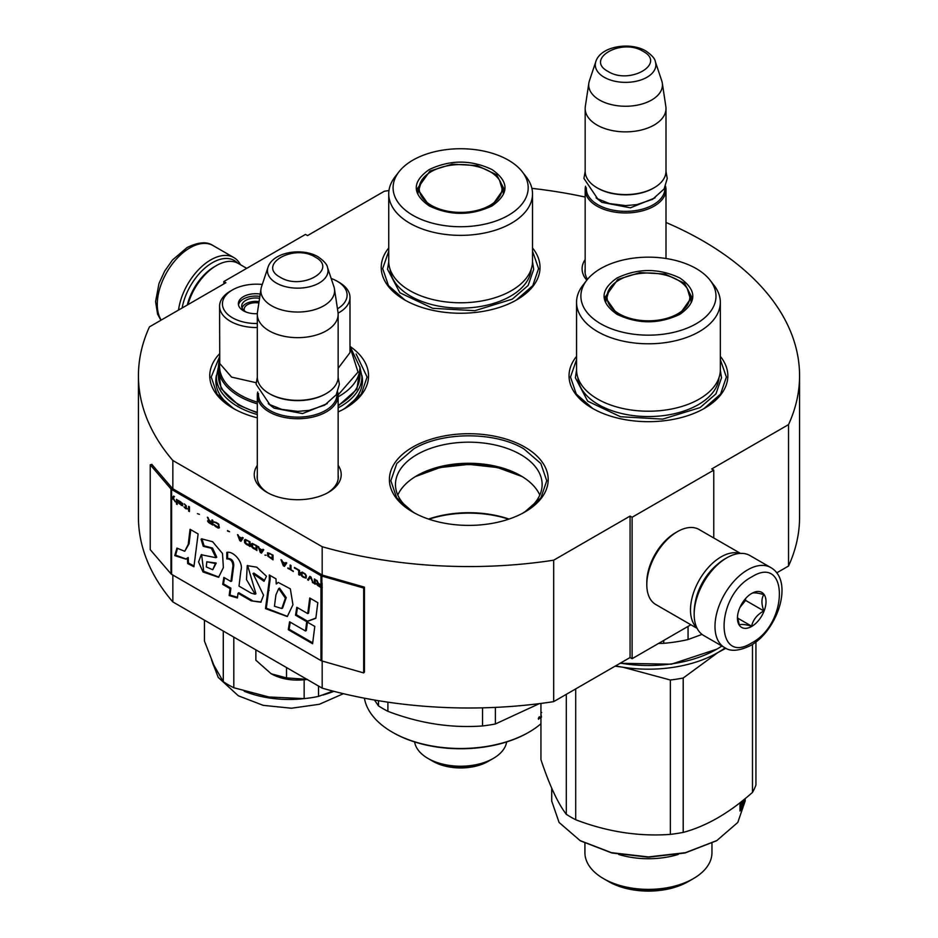 <?xml version="1.0" encoding="UTF-8"?>
<svg xmlns="http://www.w3.org/2000/svg" width="938" height="938" viewBox="0 0 938 938"><rect width="100%" height="100%" fill="white"/><g stroke="black" fill="none" stroke-linecap="round" stroke-linejoin="round"><path stroke-width="1.41" d="M172.838 575.053L172.838 601.926A330.563 190.848 180 0 1 138.437 517.155L138.437 375.728A330.563 190.848 180 0 0 172.838 460.488L322.18 546.713A330.563 190.848 180 0 0 553.666 560.197L630.066 516.088L632.106 517.272L713.759 470.126L711.719 468.953L788.53 424.609L788.53 566.036L776.699 572.86M138.437 375.728A330.563 190.848 180 0 1 149.47 326.846L225.87 282.737L223.83 281.552L305.483 234.406L307.523 235.59L384.334 191.246A330.563 190.848 180 0 1 388.977 190.555M531.881 188.362A330.563 190.848 180 0 1 585.16 197.05M665.992 222.47A330.563 190.848 180 0 1 799.563 375.728A330.563 190.848 180 0 1 788.53 424.609M338.149 465.354A43.476 25.103 180 0 1 328.476 492.356L328.476 492.356A43.476 25.103 180 0 1 266.978 492.356A43.476 25.103 180 0 1 257.305 465.354M586.813 280.192A43.476 25.103 180 0 1 585.16 259.568M576.553 356.381A79.39 45.833 -0 0 0 592.3 408.253A79.39 45.833 -0 0 0 704.579 408.253A79.39 45.833 -0 0 0 720.325 356.381M388.742 247.96A79.39 45.833 -0 0 0 404.489 299.82A79.39 45.833 -0 0 0 516.768 299.82A79.39 45.833 -0 0 0 532.514 247.96M219.574 353.767A79.39 45.833 -0 0 0 233.011 408.253A79.39 45.833 -0 0 0 257.305 417.832M338.149 411.911A79.39 45.833 -0 0 0 345.29 408.253A79.39 45.833 -0 0 0 350.542 346.779M412.661 511.972A79.39 45.833 -0 0 0 524.94 511.972A79.39 45.833 -0 0 0 524.94 447.145A79.39 45.833 -0 0 0 412.661 447.145A79.39 45.833 -0 0 0 412.661 511.972L412.661 511.972M799.563 375.728L799.563 517.155A330.563 190.848 180 0 1 788.53 566.036M223.83 281.552L223.83 283.909M172.838 460.488L172.838 488.78A1.735 0.997 180 0 1 172.51 488.51L151.78 464.369L150.232 464.814L150.232 549.68L170.962 573.822A3.459 2.005 0 0 0 171.607 574.337L320.96 660.563A3.459 2.005 0 0 0 321.863 660.938L363.674 672.909L363.674 588.044L321.863 576.084A3.459 2.005 180 0 1 320.96 575.709L171.607 489.484A3.459 2.005 180 0 1 170.962 488.956L150.232 464.814M322.18 661.032L322.18 688.14L172.838 601.926M322.18 546.713L322.18 574.994L172.838 488.78M553.666 560.197L553.666 701.636A330.563 190.848 180 0 1 322.18 688.14M553.666 701.636L630.066 657.526L630.066 516.088M632.106 517.272L632.106 658.699L630.066 657.526M690.872 624.778L632.106 658.699M713.759 470.126L713.759 537.978M338.149 474.804A40.592 23.438 180 0 1 338.313 476.961A40.592 23.438 180 0 1 327.421 492.942M268.034 492.942A40.592 23.438 180 0 1 257.141 476.961A40.592 23.438 180 0 1 257.305 474.804M587.516 279.325A40.592 23.438 180 0 1 584.984 271.188A40.592 23.438 180 0 1 585.16 269.018M361.857 375.282A73.328 42.339 180 0 1 362.478 380.793A73.328 42.339 180 0 1 343.062 409.484M216.444 375.282A73.328 42.339 -0 0 0 215.822 380.793A73.328 42.339 -0 0 0 235.239 409.484M414.889 513.203A73.328 42.339 -0 0 1 395.473 484.512A73.328 42.339 -0 0 1 440.731 445.398A73.328 42.339 -0 0 1 520.649 454.567A73.328 42.339 180 0 1 542.129 484.512A73.328 42.339 180 0 1 522.712 513.203M397.782 495.053A73.328 42.339 -0 0 1 416.941 475.672A73.328 42.339 -0 0 1 520.649 475.672L520.649 475.672A73.328 42.339 180 0 1 539.807 495.053M522.56 476.821A78.956 45.587 -0 0 0 415.03 476.821M428.549 519.066A78.956 45.587 180 0 1 509.041 519.066M428.936 519.195A80.691 46.583 180 0 1 508.654 519.195M405.005 300.113L388.484 285.621L382.681 268.585L388.742 251.185M532.514 251.185L538.576 268.585L532.784 285.621L516.252 300.113M592.816 408.546L576.284 394.054L570.492 377.017L576.553 359.617M720.325 359.617L726.387 377.017L720.595 394.054L704.063 408.546M522.231 476.61L497.539 467.546L468.801 464.369L440.051 467.546L415.358 476.61M413.177 512.265L396.645 497.761L390.853 480.737L396.786 463.513L413.681 448.915C442.373 431.468 495.217 431.468 523.908 448.915L540.816 463.513L546.748 480.737L540.945 497.761L524.424 512.265M356.1 353.978L367.098 377.017L361.306 394.054L344.774 408.546M233.527 408.546L217.006 394.054L211.202 377.017L219.574 356.733M182.148 307.969A43.887 25.338 -60 0 1 212.398 262.699A43.887 25.338 -60 0 1 237.631 263.097M178.537 310.056A46.197 26.674 -60 0 1 210.769 259.873A46.197 26.674 -60 0 1 233.855 257.575A46.197 26.674 -60 0 1 240.456 264.715M770.743 567.549L749.919 555.531A46.197 26.674 120 0 0 726.833 557.817L725.191 558.755A43.887 25.338 120 0 0 694.167 612.502L694.167 614.39A46.197 26.674 120 0 0 703.735 635.53L724.558 647.56C730.397 651.758 739.05 651.089 750.541 645.555C777.403 630.852 794.439 581.044 770.743 567.549A46.197 26.674 120 0 0 747.656 569.835A46.197 26.674 120 0 0 717.476 610.544A46.197 26.674 120 0 0 724.558 647.56M725.191 558.755L726.833 557.817A46.197 26.674 120 0 0 694.167 614.39M751.737 576.905C714.862 596.158 714.862 666.238 751.737 642.905C788.6 623.664 788.6 553.584 751.737 576.905M751.737 593.414A20.214 11.666 120 0 0 737.444 618.165A20.214 11.666 120 0 0 751.737 626.408A20.214 11.666 120 0 0 766.018 601.657A20.214 11.666 120 0 0 751.737 593.414M737.479 616.958L739.343 625.06C740.891 623.969 744.971 624.333 751.584 626.162C753.144 619.619 757.224 614.542 763.837 610.919C761.304 604.013 761.304 598.573 763.837 594.586C757.224 592.769 753.144 592.394 751.584 593.496M751.584 626.162L737.585 618.072M763.837 610.919L745.604 600.402L745.604 598.538M739.894 607.507L745.604 600.402M739.906 607.472A17.318 10.001 120 0 0 743.717 600.883M246.717 268.338L238.135 263.379A43.3 24.998 120 0 0 216.479 265.524L214.439 266.709A40.416 23.333 120 0 0 187.307 304.991M214.439 266.709L216.479 265.524A43.3 24.998 120 0 0 187.917 304.651M739.789 553.432A43.3 24.998 120 0 0 721.111 556.867A43.3 24.998 120 0 0 693.639 592.476A43.3 24.998 120 0 0 696.852 627.803M740.445 553.385L699.08 529.501A43.3 24.998 120 0 0 677.424 531.647L675.383 532.831A40.416 23.333 120 0 0 646.81 582.334L646.81 584.691A43.3 24.998 120 0 0 655.779 604.518L697.145 628.39M675.383 532.831L677.424 531.647A43.3 24.998 120 0 0 646.81 584.691M717.429 564.383A40.416 23.333 120 0 0 695.152 602.97M665.992 258.501L665.992 189.617A40.416 23.333 0 0 1 641.041 211.179A40.416 23.333 0 0 1 596.99 206.126A40.416 23.333 180 0 1 585.16 189.617A40.416 23.333 180 0 1 585.593 186.216M665.992 189.617A40.416 23.333 0 0 0 665.558 186.216M664.808 187.764A39.267 22.664 0 0 1 641.334 209.444A39.267 22.664 0 0 1 597.811 204.707A39.267 22.664 180 0 1 586.344 187.764M597.811 188.21L596.99 187.741L597.811 188.21A39.267 22.664 0 0 0 653.34 188.21L654.149 187.741A40.416 23.333 0 0 0 665.992 171.232L665.992 108.538A40.416 23.333 0 0 0 665.839 106.51L662.31 83.119A36.875 21.293 0 0 0 661.782 80.926L655.31 61.568C654.994 58.719 651.875 55.201 645.93 51.015C630.137 41.518 600.566 46.161 595.841 61.568A30.286 17.482 0 0 0 604.166 77.244A30.286 17.482 -0 0 0 639.775 80.328A30.286 17.482 -0 0 0 655.31 61.568M654.149 187.741A40.416 23.333 0 0 1 596.99 187.741A40.416 23.333 180 0 1 585.16 171.232L585.16 108.538A40.416 23.333 180 0 1 585.312 106.51L588.841 83.119A36.875 21.293 180 0 1 589.369 80.926L595.841 61.568M665.992 108.538A40.416 23.333 0 0 1 641.041 130.089A40.416 23.333 0 0 1 596.99 125.035A40.416 23.333 180 0 1 585.16 108.538M662.31 83.119A36.875 21.293 0 0 1 641.158 104.259A36.875 21.293 0 0 1 599.499 100.014A36.875 21.293 180 0 1 588.841 83.119M338.149 479.13L338.149 395.402A40.416 23.333 0 0 1 313.198 416.964A40.416 23.333 0 0 1 269.147 411.899A40.416 23.333 180 0 1 257.305 395.402A40.416 23.333 180 0 1 257.739 391.99M338.149 395.402A40.416 23.333 0 0 0 337.715 391.99M336.953 393.538A39.267 22.664 0 0 1 313.48 415.229A39.267 22.664 0 0 1 269.968 410.492A39.267 22.664 180 0 1 258.501 393.538M269.968 393.995A39.267 22.664 180 0 1 269.968 393.983L269.147 393.514L269.968 393.995A39.267 22.664 0 0 0 325.486 393.983L326.307 393.514A40.416 23.333 0 0 0 338.149 377.017L338.149 314.312A40.416 23.333 0 0 0 337.997 312.295L334.456 288.892A36.875 21.293 0 0 0 333.928 286.711L327.468 267.353C327.151 264.504 324.02 260.987 318.088 256.801C302.282 247.292 272.724 251.935 267.987 267.353A30.286 17.482 0 0 0 276.311 283.03A30.286 17.482 -0 0 0 311.92 286.113A30.286 17.482 -0 0 0 327.468 267.353M326.307 393.514A40.416 23.333 0 0 1 269.147 393.514L269.147 393.514A40.416 23.333 180 0 1 257.305 377.017L257.305 314.312A40.416 23.333 180 0 1 257.458 312.295L260.999 288.892A36.875 21.293 180 0 1 261.526 286.711L267.987 267.353M338.149 314.312A40.416 23.333 0 0 1 313.198 335.874A40.416 23.333 0 0 1 269.147 330.821A40.416 23.333 180 0 1 257.305 314.312M334.456 288.892A36.875 21.293 0 0 1 313.304 310.044A36.875 21.293 0 0 1 271.657 305.8A36.875 21.293 180 0 1 260.999 288.892M271.188 673.789C281.541 679.382 293.629 681.258 307.441 679.393L286.512 677.893L271.188 673.789L255.863 660.2L255.863 649.858M286.512 667.551L286.512 677.893M679.874 314.312C658.922 324.267 637.957 324.267 617.005 314.312C599.769 302.212 599.769 290.112 617.005 278.011C637.957 268.069 658.922 268.069 679.874 278.011C697.11 290.112 697.11 302.212 679.874 314.312L679.757 314.382M721.873 646.012A96.708 55.834 180 0 1 716.831 649.155L671.338 664.186L620.065 663.307M716.011 649.635L716.831 649.155A96.708 55.834 180 0 1 620.393 663.107M576.553 302.294L576.553 369.713A71.886 41.507 180 0 0 620.933 408.053A71.886 41.507 180 0 0 699.267 399.06A71.886 41.507 0 0 0 720.325 369.713L720.325 302.294A71.886 41.507 0 0 0 714.064 285.351L710.101 280.239A67.548 38.997 0 0 0 600.672 268.585A67.548 38.997 180 0 0 586.778 280.239L582.815 285.351A71.886 41.507 180 0 0 576.553 302.294A71.886 41.507 180 0 0 620.933 340.635A71.886 41.507 180 0 0 699.267 331.642A71.886 41.507 0 0 0 720.325 302.294M586.778 280.239A67.548 38.997 180 0 0 610.134 328.288A67.548 38.997 180 0 0 696.207 323.739A67.548 38.997 0 0 0 710.101 280.239M617.415 314.558L605.139 297.112L617.814 279.43L639.986 272.595L665.007 274.013L684.447 283.217L691.74 297.112L679.487 314.535M606.171 297.346L605.409 299.937M691.458 299.937L690.708 297.346M663.729 640.443L663.729 643.316L658.511 643.456M688.058 626.408L688.058 639.552A106.815 61.674 180 0 1 663.729 643.316M702.023 634.393L688.058 639.552M720.314 370.193L721.51 377.756L715.94 393.89L700.1 407.584L662.697 419.122L620.475 416.73L587.692 401.183L575.369 377.756L576.553 370.193M615.562 665.898A98.162 56.667 -0 0 0 623.031 667.246L615.07 666.179M608.633 881.579A56.292 32.502 0 0 0 688.246 881.579L693.346 878.636A63.514 36.664 0 0 1 603.533 878.636L608.633 881.579L603.533 878.636A63.514 36.664 180 0 1 584.925 852.701L584.925 843.239M693.346 878.636A63.514 36.664 0 0 0 711.954 852.701L711.954 843.25M618.646 854.448A63.514 36.664 0 0 0 678.233 854.448M716.444 840.788L685.01 852.994L648.439 857.191L611.869 852.994L580.763 840.976M745.147 798.625L745.147 801.087L737.796 822.45L716.831 840.565L685.455 852.665L648.439 856.922L611.424 852.665L580.047 840.565L559.083 822.45L551.72 801.087L551.72 788.213M540.945 703.43L540.945 759.674C549.398 785.083 557.852 803.291 566.306 814.313L566.306 694.331M683.204 678.022L717.851 652.578A98.162 56.667 -0 0 1 623.031 667.246L670.353 680.003A109.699 63.338 0 0 0 683.204 678.022L683.204 832.405C706.302 826.249 729.389 812.918 752.487 792.399A109.699 63.338 0 0 0 755.934 784.989L755.934 641.92M725.871 648.252L717.851 652.578A98.162 56.667 0 0 0 725.133 647.877M752.487 644.359L752.487 792.399M670.353 680.003L670.353 834.386A109.699 63.338 0 0 0 683.204 832.405M575.709 688.902L575.709 819.742C607.261 831.818 638.813 836.696 670.353 834.386M575.709 819.742A109.699 63.338 0 0 1 570.867 817.115A109.699 63.338 180 0 1 566.306 814.313M743.095 801.603L743.963 801.673L742.72 808.38L743.166 804.265A96.708 55.834 0 0 1 740.141 810.772L740.797 806.715A96.708 55.834 0 0 0 743.564 800.208L743.6 799.891M743.963 801.673L743.963 799.598M742.392 804.171L742.615 802.846M740.68 807.43A95.559 55.166 0 0 0 741.923 804.452M743.166 804.265L742.064 804.136M741.935 801.228A96.708 55.834 0 0 1 741.337 802.471L740.797 802.389M740.891 802.06L739.976 805.003L739.976 811.042L740.715 806.528L739.976 806.387M741.337 802.471L741.454 801.603M739.976 805.648A95.559 55.166 0 0 0 741.923 801.24M740.715 806.528A96.708 55.834 0 0 0 743.529 800.008L743.459 799.997M744.162 802.963L744.162 799.434M744.444 802.975L744.444 799.199M606.593 880.407C628.378 893.644 668.501 893.644 690.286 880.407M609.548 288.681A41.424 23.919 180 0 0 626.15 317.067A41.424 23.919 180 0 0 677.728 313.82A41.424 23.919 0 0 0 687.331 288.681A41.424 23.919 0 0 0 619.15 279.993A41.424 23.919 180 0 0 609.548 288.681L605.854 301.028A42.585 24.587 180 0 0 605.866 301.696M691.001 301.696A42.585 24.587 0 0 0 691.025 301.028L687.331 288.681M492.063 205.891C471.111 215.834 450.146 215.834 429.194 205.891C411.958 193.791 411.958 181.691 429.194 169.59C450.146 159.636 471.111 159.636 492.063 169.59C509.299 181.691 509.299 193.791 492.063 205.891L491.958 205.95M388.742 193.861L388.742 261.28A71.886 41.507 180 0 0 433.122 299.621A71.886 41.507 180 0 0 511.456 290.628A71.886 41.507 0 0 0 532.514 261.28L532.514 193.861A71.886 41.507 0 0 0 526.253 176.919L522.302 171.818A67.548 38.997 0 0 0 412.861 160.163A67.548 38.997 180 0 0 398.967 171.818L395.004 176.919A71.886 41.507 180 0 0 388.742 193.861A71.886 41.507 180 0 0 433.122 232.214A71.886 41.507 180 0 0 511.456 223.209A71.886 41.507 0 0 0 532.514 193.861M398.967 171.818A67.548 38.997 180 0 0 422.323 219.855A67.548 38.997 180 0 0 508.396 215.318A67.548 38.997 0 0 0 522.302 171.818M429.616 206.126L417.328 188.679L430.014 170.997L452.186 164.162L477.208 165.58L496.636 174.785L503.929 188.679L491.676 206.114M418.36 188.913L417.609 191.504M503.659 191.504L502.897 188.913M532.514 261.761L533.699 269.323L528.129 285.469L512.3 299.152L474.886 310.689L432.664 308.297L399.881 292.762L387.558 269.323L388.754 261.761M378.495 700.709L378.495 705.892L374.461 700.029M433.075 761.363A38.974 22.5 0 0 0 488.194 761.363L493.294 758.42A46.197 26.663 0 0 1 427.963 758.42L433.075 761.363L427.963 758.42A46.197 26.663 180 0 1 414.619 741.946M493.294 758.42A46.197 26.663 0 0 0 506.637 741.946M393.057 732.601L392.248 732.132L393.057 732.601A95.559 55.166 0 0 0 528.2 732.601L529.02 732.132A96.708 55.834 0 0 0 540.945 723.761M529.02 732.132A96.708 55.834 0 0 1 392.248 732.132A96.708 55.834 180 0 1 364.39 698.189M541.461 717.183L540.945 714.146M541.707 712.528L540.945 712.118L540.945 708.342M538.283 718.637L540.077 717.183L538.283 718.637L538.564 719.258M387.898 702.163L387.898 711.321A109.699 63.338 -0 0 1 383.056 708.682A109.699 63.338 180 0 1 378.495 705.892M495.393 707.393L495.393 723.972L539.338 703.629M482.554 707.838L482.554 725.953A109.699 63.338 0 0 0 495.393 723.972M482.554 725.953C451.002 728.263 419.45 723.386 387.898 711.321M539.268 716.679L539.561 718.449L538.611 717.652M430.014 759.592C450.428 769.289 470.841 769.289 491.254 759.592M421.737 180.248A41.424 23.919 180 0 0 438.339 208.635A41.424 23.919 180 0 0 489.917 205.387A41.424 23.919 0 0 0 499.52 180.248A41.424 23.919 0 0 0 431.339 171.572A41.424 23.919 180 0 0 421.737 180.248L418.043 192.607A42.585 24.587 180 0 0 418.067 193.263M503.202 193.263A42.585 24.587 0 0 0 503.214 192.607L499.52 180.248M262.277 284.46A34.061 19.663 0 0 0 232.436 289.936A34.061 19.663 0 0 0 232.436 317.759A34.061 19.663 0 0 0 257.305 323.516M232.436 289.936L230.396 291.12A36.957 21.34 -0 0 0 219.574 306.21A36.957 21.34 -0 0 0 230.396 321.288A36.957 21.34 -0 0 0 257.305 327.538M337.469 308.813A34.061 19.663 0 0 0 337.129 281.201A34.061 19.663 0 0 0 331.173 278.457M337.129 281.201L339.169 282.373A36.957 21.34 0 0 1 349.991 297.463L349.991 352.618L338.149 368.271M338.137 394.933L358.035 372.069L349.991 346.919M219.574 306.21L219.762 363.51L231.592 377.111L256.121 382.692M257.305 412.31A70.725 40.838 0 0 1 239.143 404.712A70.725 40.838 180 0 1 218.425 375.845L218.425 367.356A70.725 40.838 0 0 0 238.252 395.707A70.725 40.838 0 0 0 239.143 396.235A70.725 40.838 0 0 0 257.305 403.821M259.568 298.307A14 8.079 0 0 0 245.791 300.359A14 8.079 0 0 0 241.687 306.081A14 8.079 0 0 0 246.647 312.248M259.861 296.373A17.318 10.001 0 0 0 238.487 304.897M260.213 294.063A17.318 10.001 0 0 0 238.369 303.724A17.318 10.001 0 0 0 243.446 310.795A17.318 10.001 0 0 0 257.329 313.679M338.09 313.14A36.957 21.34 0 0 0 349.991 297.463M338.149 405.298A70.725 40.838 0 0 0 359.887 375.845L359.887 367.356A70.725 40.838 0 0 1 338.149 396.809M218.425 369.431L221.075 388.637L238.522 405.075L257.305 412.861M338.149 405.978L356.874 389.27L359.887 369.431M204.437 620.17L204.437 641.053L213.864 665.171L223.279 681.656A86.026 49.667 0 0 0 228.321 684.834A86.026 49.667 0 0 0 233.808 687.742L233.808 637.125M332.978 691.095L318.521 696.395L318.521 686.03M318.521 696.395A86.026 49.667 180 0 1 304.147 698.622L304.147 679.816M233.808 687.742L268.983 696.993L304.147 698.622M223.279 681.656L223.279 631.051M268.983 696.993A77.948 45.001 180 0 1 267.142 696.688M244.443 310.888A11.549 6.672 180 0 1 244.138 309.376A11.549 6.672 180 0 1 247.526 304.662A11.549 6.672 180 0 1 258.865 302.962M259.076 301.614A13.859 7.996 0 0 0 242.063 307.934M317.067 580.528L318.088 582.955L316.54 583.436L318.064 585.277M318.592 585.617L321.359 587.258A2.884 1.665 0 0 0 322.121 587.575L322.285 587.622M317.536 583.811L320.96 585.488L320.96 586.989L317.396 584.034L318.228 583.542L321.359 585.253L321.359 587.258M317.677 585.5L320.96 587.493A3.459 2.005 0 0 0 321.863 587.868L321.863 583.155A3.459 2.005 180 0 1 320.96 582.779L320.96 585.488M320.96 584.89L318.533 583.483L316.399 580.141L317.677 583.19M316.681 584.222L317.103 584.866M321.371 582.545L321.359 584.644M188.245 544.286L184.763 551.286L176.919 548.109L174.749 555.624L185.876 559.142L187.412 558.004L187.67 563.539L193.92 566.751L198.129 533.945L190.051 529.278L188.245 544.286L189.054 543.817L184.763 551.286M201.049 539.209L203.276 546.315L211.32 548.273L215.951 557.711L201.224 554.721L198.563 561.991L203.065 571.992L218.577 577.292L223.373 567.619L222.494 553.502L212.598 541.707L201.635 538.869M251.185 593.156L239.014 586.133L240.914 570.468C243.728 562.085 233.199 550.712 226.797 552.376L226.797 558.931C230.631 558.872 232.683 561.194 232.941 565.895L230.912 581.466L223.854 577.386L222.705 584.386L230.056 588.618L229.177 595.536L237.42 597.975L238.018 593.226L251.185 600.824L260.823 602.208L263.555 595.231L253.014 573.54L264.012 581.302L266.474 576.26L256.731 567.173L247.233 565.637L246.506 579.625L255.113 594.211L251.185 593.156M269.3 579.989L265.489 608.633L287.298 616.547L292.949 604.74L290.334 588.853L278.223 582.404L276.241 583.987L275.995 578.84L269.3 574.982L269.3 579.989L270.121 579.52L266.31 608.164L287.485 616.43M295.517 615.199L306.726 621.671L315.836 618.283L317.818 602.677L309.739 598.01L307.734 613.604L296.807 607.296L295.517 615.199L296.338 614.73L307.547 621.202L315.848 618.107M312.6 643.726L314.793 626.42L306.714 621.753L305.507 630.981L289.584 621.788L288.294 629.703L312.6 643.726M315.25 584.198L315.25 579.485L314.394 578.992L314.394 583.706L315.25 584.198M313.257 583.049L310.97 577.011L309.833 576.354L307.547 579.754L308.403 580.247L310.408 577.28L313.257 583.049M302.986 577.116L305.976 578.148L306.409 575.979L305.413 574.103L302.271 572.086L300.699 572.684L301.133 575.346L302.986 577.116L306.245 577.925M298.706 574.642L299.562 575.135L299.562 570.421L294.426 567.455L298.706 570.539L298.706 574.642L299.562 574.666M281.869 560.209L281.013 559.716L283.299 565.755L284.437 566.411L286.723 563.011L285.867 562.519L285.293 563.398L282.444 561.745L281.869 560.209M267.752 552.763L267.752 556.07L273.028 559.822L273.028 555.108L267.752 552.763M266.181 555.167L264.903 555.132L266.181 555.167M261.479 553.15L263.754 549.75L262.898 549.258L262.335 550.137L259.474 548.484L258.056 546.455L260.33 552.494L261.479 553.15M252.205 543.383L251.208 544.11L251.63 546.76L256.906 550.512L256.906 545.799L252.205 543.383M245.357 539.432L244.361 540.159L244.783 542.809L250.059 546.561L250.059 541.847L245.357 539.432M229.517 531.694L227.524 530.545L229.517 531.694M189.441 511.562L189.441 506.848L188.585 506.356L188.585 511.069L189.441 511.562M179.885 501.431L178.314 500.423L178.736 503.378L182.734 505.781L179.451 503.694L182.875 504.257L179.885 501.431M287.86 567.889L293.289 571.512L291.003 569.694L291.003 565.485L290.147 564.993L290.147 569.202L287.86 567.889M237.513 534.601L239.788 540.628L240.937 541.296L243.212 537.896L242.356 537.404L241.793 538.271L238.932 536.63L237.513 534.601M186.299 505.84L184.305 503.882L185.583 505.629L185.583 507.435L184.024 506.93L185.583 508.631L187.436 508.9L186.299 507.845L186.299 505.84M214.122 521.798L217.827 523.932L218.683 525.339L218.249 527.297L213.97 524.518L214.685 525.831L217.968 527.93L219.398 527.754L218.542 523.943L214.122 521.798M211.976 519.863L211.976 521.962L209.549 520.567L207.415 517.225L208.693 520.273L207.556 520.918L208.693 522.583L212.832 525.069L212.832 520.356L211.976 519.863M199.419 514.317L197.426 513.661M177.176 499.766L176.461 499.356L176.461 504.069L177.176 504.48L177.176 499.766M173.6 496.096L170.962 499.239A3.459 2.005 0 0 0 171.607 499.766L172.897 498.395L175.312 501.9L173.319 497.937L174.456 496.589L173.6 496.096M190.766 529.689L189.054 543.817M187.67 563.539L188.479 563.07L194.025 565.919M187.412 558.004L188.221 557.535L188.479 563.07M174.749 555.624L175.57 555.155L186.099 559.013M177.423 548.718L175.57 555.155M201.881 538.775L204.097 545.846L212.527 548.05L216.748 557.219M203.276 546.315L204.097 545.846M201.6 554.522L203.687 571.312L218.882 577.081M247.585 565.45L255.933 593.742L255.113 594.211M253.014 573.54L253.823 573.071L264.493 580.329M251.185 600.824L261.174 601.985M238.018 593.226L238.838 592.746L252.005 600.355M229.177 595.536L229.998 595.055L237.502 597.295M230.056 588.618L230.877 588.149L229.998 595.055M222.705 584.386L223.525 583.905L230.877 588.149M224.522 577.785L223.525 583.905M230.912 581.466L231.733 580.997L233.761 565.426C233.668 560.795 231.616 558.473 227.606 558.462L226.797 558.931M227.606 552.412L227.606 558.462M270.121 575.451L270.121 579.52M276.241 583.987L277.05 583.518M265.489 608.633L266.31 608.164M306.726 621.671L307.547 621.202M297.487 607.683L296.338 614.73M307.734 613.604L308.555 613.124L310.443 598.421M288.294 629.703L289.103 629.234L312.706 642.858M290.264 622.187L289.103 629.234M305.507 630.981L306.316 630.512L307.418 622.164M314.394 583.706L315.25 583.729M314.805 579.227L314.805 583.471M312.401 582.557L313.034 582.439M310.408 577.28L312.811 582.31M307.547 579.754L308.637 579.907M310.009 576.46L307.957 579.52M302.271 576.6L303.396 576.882M301.708 576.073L302.681 576.366M301.133 575.346L302.106 575.838M300.852 574.783L301.544 575.111M300.699 572.684L301.11 573.962M298.706 570.539L299.116 574.408M294.426 568.065L299.116 570.292M285.293 563.398L286.055 562.624M283.933 565.649L284.671 566.071M281.658 560.092L283.71 565.52M267.471 552.998L268.725 556.562L273.028 559.353M264.903 555.132L265.993 555.284M260.963 552.388L261.702 552.81M258.689 546.831L260.741 552.259M262.335 550.137L263.086 549.363M253.483 548.542L256.906 550.043M252.779 548.027L253.893 548.308M252.205 547.499L253.178 547.792M251.63 546.76L252.615 547.264M251.349 546.197L252.041 546.526M251.208 544.11L251.619 545.377M246.635 544.591L250.059 546.092M245.932 544.075L247.046 544.345M245.357 543.548L246.331 543.841M244.783 542.809L245.768 543.313M244.501 542.246L245.193 542.574M244.361 540.159L244.771 541.425M227.524 531.037L229.517 531.729M188.585 511.069L189.441 511.093M188.995 506.59L188.995 510.835M181.738 504.41L182.711 504.292M180.882 504.011L182.148 504.163M181.163 505.277L182.57 505.523M178.595 501.384L179.006 502.756M287.86 568.381L293.289 571.043M290.147 569.202L290.557 565.227M238.146 534.965L240.198 540.394M241.793 538.271L242.543 537.509M240.421 540.523L241.16 540.956M185.583 508.631L186.299 508.572M185.583 507.435L185.583 505.629M213.97 522.22L215.119 522.407M218.542 528.059L219.375 527.766M217.968 527.93L218.953 527.824M217.253 527.625L218.378 527.695M215.975 526.875L217.663 527.379M215.259 526.37L216.385 526.64M214.685 525.831L215.67 526.136M214.122 525.104L215.095 525.597M218.683 525.339L219.093 526.605M218.249 524.389L218.953 524.612M217.827 523.932L218.66 524.154M217.253 523.51L218.237 523.697M215.975 522.771L217.663 523.275M215.4 522.536L216.385 522.525M214.978 522.489L215.81 522.302M211.976 521.962L212.387 520.098M209.409 523.087L212.832 524.6M208.13 521.95L207.697 521.305M208.693 520.273L208.084 517.612M176.461 504.069L177.176 504.011M176.872 499.591L176.872 503.835M173.729 496.179L170.962 498.676L171.478 499.086A2.884 1.665 0 0 0 171.9 499.45M172.897 498.395L174.867 501.173M206.794 561.792L216.244 563.046L212.738 569.741L206.301 566.939L206.794 561.792L215.423 563.515L212.738 569.741M278.703 588.572L279.524 588.103L286.219 597.6L282.619 608.047L281.81 608.516L274.459 606.265L275.913 594.903L278.703 588.572L285.398 598.163L281.81 608.516M302.106 572.626L305.53 574.302L305.823 577.081L304.698 577.398L301.989 575.639L302.106 572.626M285.363 563.363L283.874 565.684L282.936 562.026M268.725 553.361L272.583 554.979L272.583 558.485L268.608 556.363L268.725 553.361M262.394 550.102L260.905 552.423L259.967 548.765M252.615 544.052L256.461 545.67L256.461 549.187L252.486 547.065L252.615 544.052M245.768 540.1L249.614 541.718L249.614 545.236L245.639 543.102L245.768 540.1M179.451 501.982L181.456 502.639L181.738 503.905L179.31 502.709L180.753 501.83M182.57 503.272L182.019 503.87M241.852 538.236L240.363 540.558L239.424 536.911M212.387 522.325L211.976 524.072L208.412 521.106L209.244 520.613L212.387 522.325L211.976 524.072M363.674 672.909L364.448 672.018L364.448 587.153L322.637 575.182A1.735 0.997 180 0 1 322.18 574.994M172.017 499.321L172.017 498.078L170.962 499.239L170.962 573.822M301.708 572.86L302.399 572.497M301.989 572.731L302.822 572.543M302.411 572.778L303.396 572.766M302.986 573.001L304.533 573.423M304.123 573.657L305.108 573.857M304.698 574.091L305.53 574.302M305.131 574.537L305.823 574.771M305.554 575.486L305.964 576.753M282.584 562.225L285.562 563.48M285.152 563.715L283.874 565.684M268.327 553.596L269.018 553.221M268.608 553.455L269.441 553.268M269.03 553.502L270.015 553.502M269.605 553.737L272.583 554.979M272.172 555.214L272.172 558.72M259.627 548.965L262.593 550.219M262.194 550.454L260.905 552.423M252.205 544.286L252.897 543.911M252.486 544.146L253.33 543.958M252.92 544.192L253.893 544.192M253.483 544.427L256.461 545.67M256.051 545.904L256.051 549.422M245.357 540.335L246.049 539.96M245.639 540.194L246.483 540.007M246.073 540.241L247.046 540.241M246.635 540.476L249.614 541.718M249.203 541.953L249.203 545.47M239.084 537.111L242.051 538.353M241.652 538.588L240.363 540.558M208.553 520.895L209.244 520.613M208.834 520.86L209.678 520.766M209.268 521L211.976 522.572M364.448 587.153L363.674 588.044M161.195 320.069A46.197 26.674 -60 0 1 189.945 247.843A46.197 26.674 -60 0 1 213.032 245.557L233.855 257.575M655.052 197.859L630.406 207.814L601.891 202.35L596.099 197.859M643.046 51.309C621.601 37.661 584.48 59.094 608.105 71.476C629.55 85.112 666.672 63.678 643.046 51.309M327.198 403.645L302.564 413.588L274.048 408.136L268.256 403.645M315.191 257.082C293.758 243.446 256.625 264.879 280.251 277.261C301.696 290.897 338.829 269.464 315.191 257.082M719 377.627A70.643 40.78 0 0 1 698.388 404.606A70.643 40.78 180 0 1 622.891 413.799A70.643 40.78 180 0 1 577.867 377.627M531.201 269.194A70.643 40.78 0 0 1 510.577 296.173A70.643 40.78 180 0 1 435.091 305.366A70.643 40.78 180 0 1 390.067 269.194M219.762 363.51A69.576 40.17 0 0 0 239.084 394.3A69.576 40.17 0 0 0 257.305 402.132M219.574 360.016A70.725 40.838 0 0 0 218.425 367.356L219.574 359.899M218.425 366.781L216.397 376.783A72.754 41.999 0 0 0 237.713 406.482A72.754 41.999 0 0 0 257.305 414.549M338.149 407.831A72.754 41.999 0 0 0 361.904 376.783L359.875 366.781M333.869 691.329A77.948 45.001 180 0 1 322.86 695.046M304.709 698.564A77.948 45.001 180 0 1 244.197 691.224M217.018 671.514A77.948 45.001 180 0 1 212.07 661.173M322.121 583.225L321.863 660.938M171.607 489.484L171.607 498.313M171.607 499.766L171.607 574.337M320.96 587.493L320.96 660.563M320.96 575.709L320.96 582.779M232.941 565.895L233.761 565.426M268.28 590.893L269.1 590.424M172.51 488.51L170.962 488.956L170.962 498.676M322.637 575.182L321.863 576.084L321.863 583.155M215.423 563.515L216.244 563.046M160.89 320.245L157.561 314.066L155.591 301.626L158.979 283.499L164.654 271.129L172.498 259.99L187.049 247.562C198.352 242.027 207.017 241.359 213.032 245.557M585.16 273.345L585.16 189.617M257.305 479.13L257.305 395.402M665.992 171.56L667.235 178.49L664.104 188.972L652.602 199.313L636.996 204.601L625.646 205.598L609.489 203.581L597.682 198.821L583.917 178.384L585.16 171.56M338.137 377.334L339.38 384.275L336.25 394.757L324.747 405.087L309.141 410.387L297.792 411.383L281.646 409.355L269.839 404.606L256.062 384.17L257.317 377.334M716.011 841.034L716.831 840.565M349.991 346.216L359.887 367.356M216.397 386.093L216.397 376.783M361.904 386.093L361.904 376.783M343.402 693.686L319.354 704.274L291.437 708.225L263.215 705.353L238.346 695.797L218.214 677.4L211.601 660.059M216.772 557.242L215.951 557.711"/></g></svg>
